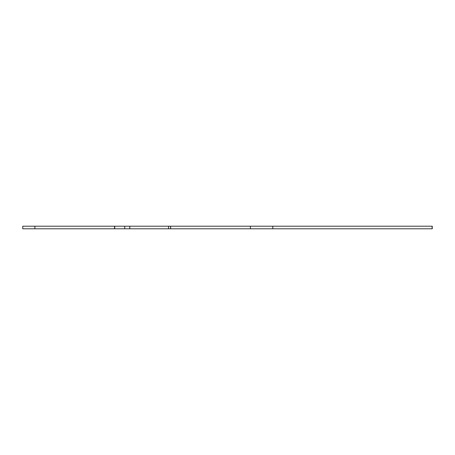 <?xml version="1.0" encoding="UTF-8"?>
<svg xmlns="http://www.w3.org/2000/svg" width="455" height="455" viewBox="0 0 455 455"><rect width="100%" height="100%" fill="white"/><g stroke="black" fill="none" stroke-linecap="round" stroke-linejoin="round"><path stroke-width="0.68" d="M432.119 228.797L432.119 226.203L432.25 228.797L170.562 228.797L170.562 226.203L168.532 226.203L168.532 228.797L124.738 228.797L124.738 226.203L129.772 226.203L129.772 228.797M114.723 226.203L114.723 228.797L22.75 228.797L22.75 226.203L124.738 226.203M170.608 228.797L170.625 226.203L170.608 228.797M170.562 228.797L168.532 228.797M114.723 228.797L124.738 228.797M168.532 226.203L129.772 226.203M170.562 226.203L432.119 226.203M432.25 228.797L432.25 226.203L432.25 228.797M114.546 228.797L114.546 226.203M34.893 228.797L34.893 226.203M272.812 228.797L272.812 226.203M250.392 228.797L250.392 226.203"/></g></svg>
